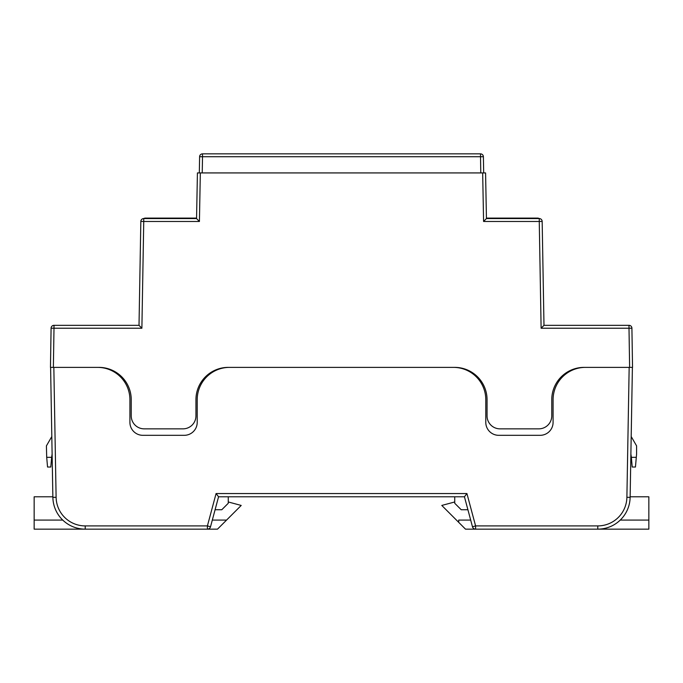 <?xml version="1.0" encoding="UTF-8"?>
<svg xmlns="http://www.w3.org/2000/svg" width="683" height="683" viewBox="0 0 683 683"><rect width="100%" height="100%" fill="white"/><g stroke="black" fill="none" stroke-linecap="round" stroke-linejoin="round"><path stroke-width="1.02" d="M482.668 172.927L485.579 172.927L486.441 218.56L483.581 221.471L482.668 172.927L200.332 172.927L199.419 221.471L143.746 221.471L141.885 328.233L54 328.233L53.376 367.377L98.89 367.377A32.349 32.349 0 0 1 131.238 399.734L131.238 415.913A12.943 12.943 0 0 0 144.181 428.847L183.001 428.847A12.943 12.943 0 0 0 195.944 415.913L195.944 399.734A32.349 32.349 0 0 1 228.293 367.377L454.707 367.377A32.349 32.349 0 0 1 487.056 399.734L487.056 415.913A12.943 12.943 0 0 0 499.999 428.847L538.819 428.847A12.943 12.943 0 0 0 551.762 415.913L551.762 399.734A32.349 32.349 0 0 1 584.11 367.377L629.624 367.377L629 328.233L541.115 328.233L543.984 325.321L629 325.321A2.911 2.911 0 0 1 631.912 328.19L632.535 367.377L629.624 367.377M53.376 367.377L50.465 367.377L51.088 328.19A2.911 2.911 0 0 1 54 325.321L139.016 325.321L140.835 221.42L139.016 325.321L54 325.321A2.911 2.911 0 0 0 51.088 328.19L54 328.233L54 325.321M199.419 221.471L196.559 218.56L143.746 218.56A2.911 2.911 0 0 0 140.835 221.42L143.746 221.471L143.746 218.56L196.559 218.56L197.421 172.927L200.332 172.927M486.441 218.56L539.254 218.56L486.441 218.56M541.115 328.233L539.254 221.471L542.165 221.42L543.984 325.321L629 325.321A2.911 2.911 0 0 1 631.912 328.19A2.911 2.911 0 0 0 629 325.321L629 328.233L631.912 328.19M486.433 218.108L537.615 218.108A3.219 3.219 0 0 1 539.254 218.56A2.911 2.911 0 0 1 542.165 221.42A2.911 2.911 0 0 0 539.254 218.56L539.254 221.471L483.581 221.471M483.393 156.714L483.684 172.927L483.393 156.714A2.911 2.911 0 0 0 480.482 153.854L202.518 153.854L480.482 153.854A2.911 2.911 0 0 1 483.393 156.714A2.911 2.911 0 0 0 480.482 153.854A2.911 2.911 0 0 1 483.393 156.714L202.518 156.714L202.228 172.927M454.733 501.971L441.79 505.437L465.499 529.146L648.85 529.146L648.85 496.789L630.136 496.789L630.887 454.033L631.357 457.32L636.3 457.32L636.59 454.093L636.59 445.888L631.194 436.539L632.398 367.377L630.127 497.352A32.349 32.349 0 0 1 597.779 529.146L475.59 529.146A3.236 3.236 0 0 1 472.465 526.747L464.44 496.789L218.56 496.789L210.535 526.747A3.236 3.236 0 0 1 207.41 529.146L85.221 529.146A32.349 32.349 0 0 1 52.873 497.352L50.602 367.377M140.835 221.42A2.911 2.911 0 0 1 143.746 218.56A3.219 3.219 0 0 1 145.385 218.108L196.567 218.108M51.643 457.32L50.79 467.027L47.545 467.027L46.7 457.32L51.643 457.32L52.113 454.033M199.316 172.927L199.607 156.714L199.316 172.927M636.3 457.32L635.455 467.027L632.21 467.027L631.357 457.32M51.806 436.539L46.41 445.888L46.7 457.32M202.518 153.854A2.911 2.911 0 0 0 199.607 156.714A2.911 2.911 0 0 1 202.518 153.854L202.518 156.714L199.607 156.714M141.885 328.233L139.016 325.321M454.733 496.789L464.44 496.789L467.906 509.731L461.204 509.731L454.733 503.26L454.733 496.789L228.267 496.789L228.267 503.26L221.796 509.731L215.094 509.731L218.56 496.789L216.076 493.553L466.924 493.553L464.44 496.789M52.113 454.084L52.864 496.789L34.15 496.789L34.15 520.087L62.768 520.087M206.915 376.632L206.915 375.454M216.076 493.553L207.41 525.91L85.221 525.91A29.121 29.121 0 0 1 56.108 497.301L53.837 367.377L97.558 367.377A32.349 32.349 0 0 1 129.915 399.734L129.915 422.384A12.943 12.943 0 0 0 142.858 435.319L184.265 435.319A12.943 12.943 0 0 0 197.208 422.384L197.208 399.734A32.349 32.349 0 0 1 229.556 367.377L453.444 367.377A32.349 32.349 0 0 1 485.792 399.734L485.792 422.384A12.943 12.943 0 0 0 498.735 435.319L540.142 435.319A12.943 12.943 0 0 0 553.085 422.384L553.085 399.734A32.349 32.349 0 0 1 585.442 367.377L629.163 367.377L626.892 497.301A29.121 29.121 0 0 1 597.779 525.91L597.779 529.146A32.349 32.349 0 0 0 630.127 497.352L626.892 497.301M476.085 376.632L476.085 375.454M212.319 520.087L226.56 520.087L241.21 505.437L228.267 501.971M226.56 520.087L217.501 529.146L34.15 529.146L34.15 520.087M458.711 522.358L458.711 520.087L470.681 520.087M648.85 520.087L620.232 520.087M206.94 376.598L206.94 375.428M476.119 375.479L476.119 376.657M480.772 172.927L480.482 153.854M85.221 525.91L85.221 529.146A32.349 32.349 0 0 1 52.873 497.352L56.108 497.301M466.924 493.553L475.59 525.91L597.779 525.91M207.41 529.146A3.236 3.236 0 0 0 210.535 526.747L207.41 525.91L207.41 529.146M472.465 526.747A3.236 3.236 0 0 0 475.59 529.146L475.59 525.91L472.465 526.747"/></g></svg>
